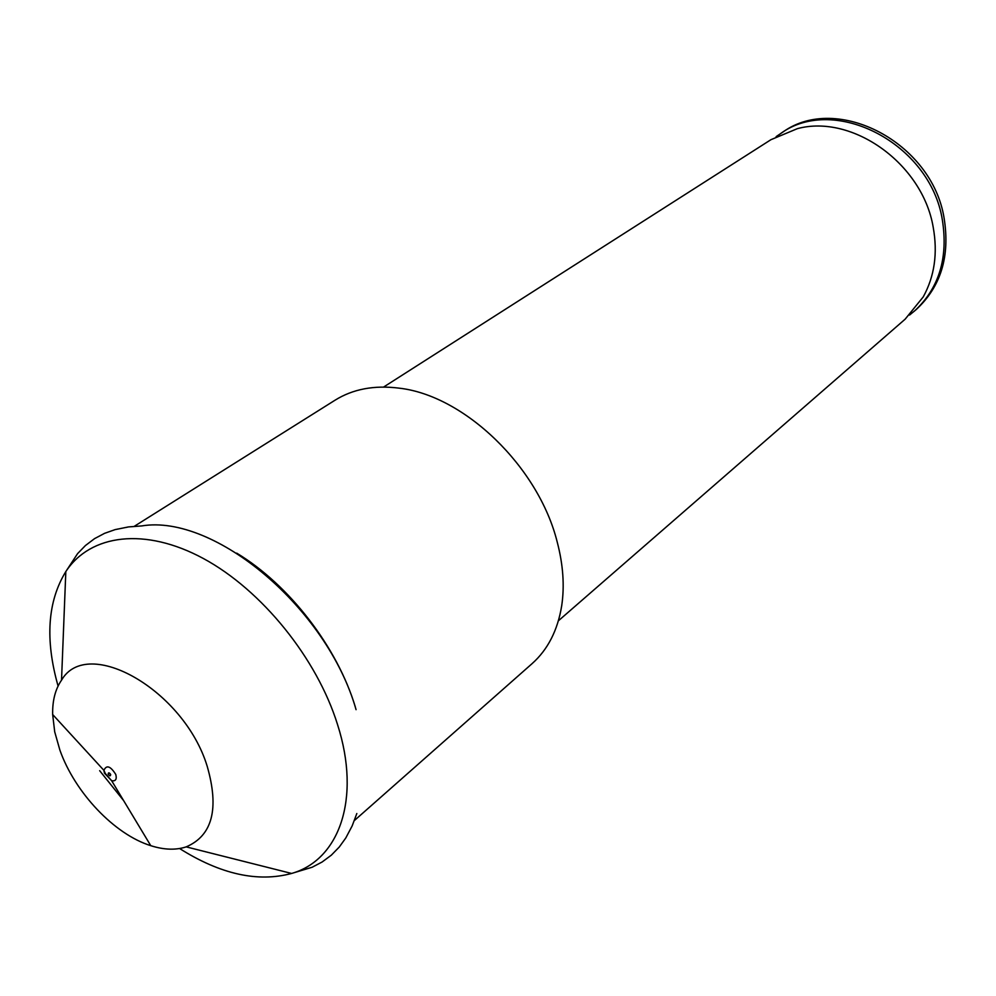 <?xml version="1.0" encoding="UTF-8"?>
<svg xmlns="http://www.w3.org/2000/svg" width="996" height="996" viewBox="0 0 996 996"><rect width="100%" height="100%" fill="white"/><g stroke="black" fill="none" stroke-linecap="round" stroke-linejoin="round"><path stroke-width="1.49" d="M558.407 620.782L905.14 319.181L923.23 296.908C934.547 276.353 937.871 253.133 933.202 227.25C922.57 163.693 852.414 113.793 797.398 128.646L770.916 139.701L383.609 387.046M354.364 820.555L532.051 663.672C547.825 649.629 557.71 630.306 561.707 605.73C564.657 585.972 563.163 564.769 557.237 542.11C538.537 466.763 464.211 395.325 398.985 388.141C374.272 385.016 352.958 389.038 335.03 400.205L134.311 526.299M355.323 706.973C337.32 647.114 289.276 584.839 236.687 553.129M207.168 766.185C183.986 690.016 87.374 635.348 61.528 680.181C55.315 689.182 52.365 700.624 52.663 714.518L54.705 731.836L59.885 750.088C74.812 792.517 114.391 834.399 150.757 845.666C163.991 849.887 175.794 850.285 186.19 846.874C212.434 835.644 219.419 808.752 207.168 766.185M909.56 315.047L916.059 309.681C940.809 286.885 950.172 256.458 944.146 218.385C932.219 142.304 836.939 93.201 783.117 131.908L776.133 136.639M914.253 311.25C939.016 288.442 948.379 257.976 942.341 219.855C930.364 143.661 834.959 94.458 781.101 133.203M356.07 709.675C327.261 608.07 214.451 513.799 141.743 525.925L128.472 526.921L115.15 529.611L104.63 533.308L94.595 538.612L85.419 545.547L77.576 553.639L65.823 571.567C47.522 601.46 44.945 639.619 58.079 686.045M179.591 848.53C220.415 874.251 257.752 882.568 291.591 873.455C339.337 859.959 361.237 798.668 337.607 724.777C316.977 658.281 261.699 589.981 203.346 558.495C144.918 526.921 90.399 534.205 65.823 571.567L61.528 680.181M115.785 774.477C110.456 766.036 106.497 764.654 103.908 770.356L104.443 773.157L111.664 780.74C115.636 781.387 117.005 779.295 115.785 774.477M110.643 774.477C109.124 772.386 108.303 772.286 108.191 774.191C109.709 776.27 110.531 776.37 110.643 774.477M99.675 770.692L123.629 800.61M150.757 845.666L111.664 780.74L105.364 773.556L103.908 770.356L52.663 714.518M186.19 846.874L291.591 873.455L312.109 867.255L322.082 862.026L331.332 855.166L339.263 847.036L345.774 837.997L352.123 825.983L356.829 813.533"/></g></svg>
